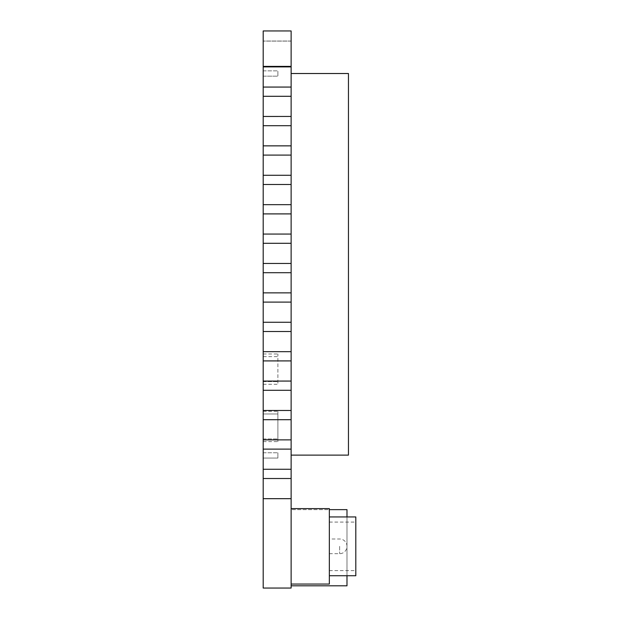 <?xml version="1.0" encoding="UTF-8"?>
<svg xmlns="http://www.w3.org/2000/svg" width="619" height="619" viewBox="0 0 619 619"><rect width="100%" height="100%" fill="white"/><g stroke="black" fill="none" stroke-linecap="round" stroke-linejoin="round"><path stroke-width="0.46" stroke-dasharray="3.1 2.32" d="M291.123 30.95L291.123 66.395L263.191 66.395L263.191 30.95L291.123 30.95L263.191 30.95L291.123 30.95L263.191 30.95L291.123 30.95L263.191 30.95L263.191 41.032L263.191 30.95L291.123 30.95L263.191 30.95L263.191 41.032L263.191 30.95L291.123 30.95L263.191 30.95L263.191 41.032L263.191 30.95L291.123 30.95L263.191 30.95L263.191 41.094L263.191 30.95L263.191 41.094L263.191 30.95L263.191 41.032L263.191 30.95L263.191 41.032L263.191 30.95L263.191 41.032L263.191 30.95L291.123 30.95M291.123 66.898L291.123 87.062L263.191 87.062L263.191 66.898L291.123 66.898L263.191 66.898L291.123 66.898L291.123 66.395L263.191 66.395L291.123 66.395M291.123 96.293L263.191 96.293L291.123 96.293L263.191 96.293L263.191 87.062L291.123 87.062L291.123 455.12L291.123 73.514L291.123 478.51L263.191 478.51L291.123 478.51L263.191 478.51L263.191 469.272L291.123 469.272L263.191 469.272L263.191 449.603M291.123 479.005L291.123 588.05L263.191 588.05L263.191 498.674L291.123 498.674M291.123 449.108L263.191 449.108L291.123 449.108L263.191 449.108L263.191 438.948L263.191 439.869L291.123 439.869L263.191 439.869L263.191 419.705L291.123 419.705M291.123 390.303L263.191 390.303L291.123 390.303L263.191 390.303L263.191 356.629L263.191 384.267L263.191 381.072L291.123 381.072L263.191 381.064L263.191 360.908L291.123 360.908M291.123 331.505L263.191 331.505L291.123 331.505L263.191 331.505L263.191 322.267L291.123 322.267L263.191 322.267L263.191 302.598M291.123 302.103L263.191 302.103L291.123 302.103L263.191 302.103L263.191 292.864L291.123 292.864L263.191 292.864L263.191 273.196M291.123 272.7L263.191 272.7L291.123 272.7L263.191 272.7L263.191 263.462L291.123 263.47L263.191 263.462L263.191 243.793M291.123 243.298L263.191 243.298L291.123 243.298L263.191 243.298L263.191 234.059L291.123 234.067L263.191 234.059L263.191 214.391M291.123 213.903L263.191 213.903L291.123 213.903L263.191 213.903L263.191 204.665L291.123 204.665L263.191 204.665L263.191 184.996M291.123 184.501L263.191 184.501L291.123 184.501L263.191 184.501L263.191 175.262L291.123 175.262L263.191 175.262L263.191 155.593M291.123 155.098L263.191 155.098L291.123 155.098L263.191 155.098L263.191 145.86L291.123 145.86L263.191 145.86L263.191 126.191M291.123 125.696L263.191 125.696L291.123 125.696L263.191 125.696L263.191 116.457L291.123 116.465L263.191 116.457L263.191 96.788M291.123 585.806L291.123 509.638L291.123 585.806L346.988 585.806L346.988 509.638L291.123 509.638L329.347 509.638M291.123 508.625L291.123 584.05L291.123 508.625L329.347 508.625L329.347 584.05L291.123 584.05M291.123 455.12L348.458 455.12L348.458 73.514L291.123 73.514M346.988 516.935L346.988 575.74M329.347 546.337L329.347 575.74L329.347 546.337M355.809 575.74L355.809 516.935M355.809 546.337L355.809 522.08L355.809 546.337M263.191 479.005L263.191 498.674M263.191 390.798L263.191 419.705M263.191 410.467L291.123 410.474M263.191 332.001L263.191 360.908M263.191 351.669L291.123 351.669L263.191 351.669M263.191 66.898L263.191 66.395M263.191 76.16L263.191 70.868L263.191 76.16L277.892 76.16L277.892 70.868L277.892 76.16L263.191 76.16M263.191 356.629L263.191 353.983L263.191 356.629L277.892 356.629L277.892 353.983L277.892 384.267L277.892 356.629L263.191 356.629M263.191 458.06L263.191 452.768L263.191 458.06L263.191 452.768L263.191 458.06L277.892 458.06L277.892 452.768L277.892 458.06L277.892 452.768L277.892 458.06L263.191 458.06M263.191 413.964L263.191 438.948L263.191 411.318L263.191 413.964L277.892 413.964L277.892 411.318L277.892 441.595L277.892 413.964L263.191 413.964M263.191 70.868L277.892 70.868L263.191 70.868M263.191 452.768L277.892 452.768L263.191 452.768M339.638 546.337L339.638 553.688L339.638 546.337M263.191 381.621L277.892 381.621L263.191 381.621M263.191 438.948L277.892 438.948L263.191 438.948M329.347 522.08L355.809 522.08M329.347 570.594L355.809 570.594M329.347 553.688L339.638 553.688A7.351 7.351 0 0 0 346.988 546.337A7.351 7.351 0 0 0 339.638 538.987L329.347 538.987M291.123 41.032L263.191 41.032L291.123 41.032M291.123 41.094L263.191 41.094L291.123 41.094M263.191 384.267L277.892 384.267M263.191 353.983L277.892 353.983M263.191 441.595L277.892 441.595M263.191 411.318L277.892 411.318"/><path stroke-width="0.93" d="M291.123 66.898L263.191 66.898L263.191 66.395L291.123 66.395L291.123 479.005M263.191 66.898L263.191 588.05L291.123 588.05L291.123 478.51L263.191 478.51L263.191 479.005M291.123 469.272L263.191 469.272L291.123 469.272M291.123 439.869L263.191 439.869L291.123 439.869M291.123 410.467L263.191 410.467M291.123 381.064L263.191 381.072L291.123 381.064M291.123 351.669L263.191 351.669L291.123 351.669M291.123 322.267L263.191 322.267L291.123 322.267M291.123 292.864L263.191 292.864L291.123 292.864M291.123 263.462L263.191 263.47L291.123 263.462M291.123 234.059L263.191 234.067L291.123 234.059M291.123 204.665L263.191 204.665L291.123 204.665M291.123 175.262L263.191 175.262L291.123 175.262M291.123 145.86L263.191 145.86L291.123 145.86M291.123 116.457L263.191 116.465L291.123 116.457M291.123 87.062L263.191 87.062L291.123 87.062M291.123 66.395L291.123 30.95L263.191 30.95L263.191 66.395M291.123 455.12L348.458 455.12L348.458 73.514L291.123 73.514M291.123 585.806L346.988 585.806L346.988 575.74M329.347 509.638L346.988 509.638L346.988 516.935M291.123 508.625L329.347 508.625L329.347 584.05L291.123 584.05M329.347 516.935L355.809 516.935L355.809 575.74L329.347 575.74M291.123 449.108L263.191 449.108L263.191 449.603M291.123 390.303L263.191 390.303L263.191 390.798M291.123 331.505L263.191 331.505L263.191 332.001M291.123 302.103L263.191 302.103L263.191 302.598M291.123 272.7L263.191 272.7L263.191 273.196M291.123 243.298L263.191 243.298L263.191 243.793M291.123 213.903L263.191 213.903L263.191 214.391M291.123 184.501L263.191 184.501L263.191 184.996M291.123 155.098L263.191 155.098L263.191 155.593M291.123 125.696L263.191 125.696L263.191 126.191M291.123 96.293L263.191 96.293L263.191 96.788M263.191 498.674L291.123 498.674M263.191 360.908L291.123 360.908M263.191 419.705L291.123 419.705"/></g></svg>
